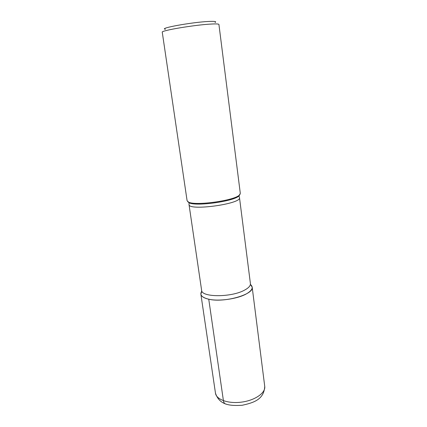 <?xml version="1.0" encoding="UTF-8"?>
<svg xmlns="http://www.w3.org/2000/svg" width="427" height="427" viewBox="0 0 427 427"><rect width="100%" height="100%" fill="white"/><g stroke="black" fill="none" stroke-linecap="round" stroke-linejoin="round"><path stroke-width="0.64" d="M165.446 29.255C157.744 28.433 191.734 22.199 208.627 21.457C214.717 21.179 216.863 21.51 215.053 22.46M187.101 200.738L188.547 202.12C195.224 205.99 233.884 200.695 239.291 195.171L240.316 193.447L218.923 24.451C218.784 23.917 216.19 23.789 211.135 24.061C194.776 24.851 160.419 30.648 162.26 32.212L187.101 200.738M208.75 299.215C201.661 297.459 199.361 294.742 201.848 291.07L200.871 294.139C201.272 296.418 203.898 298.11 208.75 299.215C218.731 301.542 237.161 298.996 246.064 294.054C252.32 290.477 253.766 287.264 250.403 284.419L252.17 287.109C254.487 294.379 224.239 303.063 208.75 299.215L223.417 400.697C223.817 402.928 224.832 404.086 226.459 404.172M187.709 201.64L189.076 202.782C195.662 206.615 233.628 201.416 238.96 195.956L239.969 194.477M201.613 290.28C201.347 297.443 231.418 297.55 244.575 290.12C248.674 287.91 250.622 285.732 250.414 283.592L239.488 197.621C241.986 203.882 188.302 211.237 189.017 204.538L201.613 290.28M264.74 386.419C263.998 399.645 253.457 402.789 242.157 405.276C230.607 405.922 219.611 405.559 215.47 393.166C216.238 399.603 228.408 403.969 241.789 402.09C255.186 400.302 265.727 392.824 264.74 386.414L252.17 287.109M189.017 204.538L189.076 202.782L188.547 202.12M239.488 197.621L238.96 195.95L239.296 195.166M215.47 393.166L200.871 294.139"/></g></svg>
